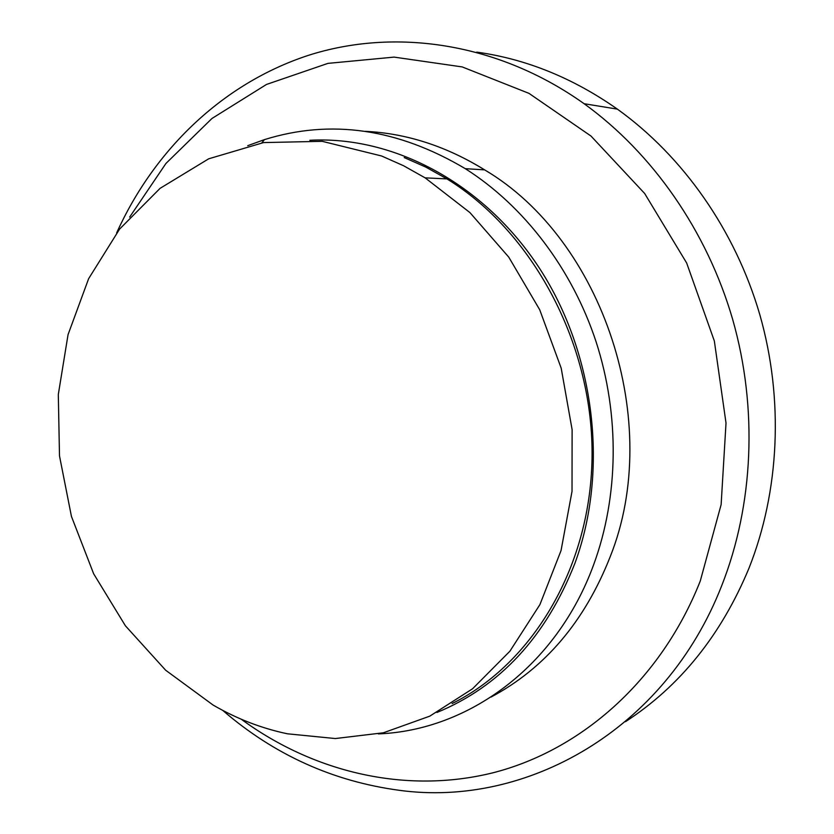 <?xml version="1.0" encoding="UTF-8"?>
<svg xmlns="http://www.w3.org/2000/svg" width="834" height="834" viewBox="0 0 834 834"><rect width="100%" height="100%" fill="white"/><g stroke="black" fill="none" stroke-linecap="round" stroke-linejoin="round"><path stroke-width="1.25" d="M213.014 704.991L165.643 670.213L125.402 625.792L93.658 573.802L71.443 516.423L59.495 455.896L58.307 394.513L68.054 334.622L88.644 278.66L119.606 229.079L160.076 188.348L208.698 158.804L263.565 142.583L322.205 141.321L381.597 155.989L403.646 165.778L425.121 177.85L469.928 212.587L508.771 257.143L539.713 309.758L561.188 368.148L572.114 429.646L572.02 491.393L561.042 550.576L539.932 604.577L509.908 651.198L472.576 688.769L429.771 716.156L383.4 732.784L335.362 738.549L287.417 733.795C261.334 728.28 236.533 718.689 213.014 704.991M404.24 157.574L425.882 167.134L446.951 178.903C532.186 231.362 592.234 342.138 592.077 453.55C591.942 565.045 533.155 663.416 452.111 703.552M625.469 721.691C680.002 686.257 721.17 635.101 748.974 568.215C779.519 491.289 783.981 399.277 759.826 314.72C735.244 230.288 682.983 156.187 617.369 109.129C572.968 77.958 526.098 58.964 476.767 52.125M241.182 719.179C313.209 771.992 405.157 794.625 493.165 772.743C580.766 750.329 660.736 680.961 700.258 581.069L721.129 504.601L726.018 423.067L714.342 340.981L686.653 262.991L644.651 193.478L591.004 136.057L528.985 93.366L462.182 66.918L394.096 57.108L327.96 63.374L266.515 84.432L211.961 118.48L165.956 163.443L129.666 217.08M116.645 232.915C153.946 150.516 221.938 83.713 308.309 55.378C394.618 27.751 497.773 42.211 584.113 103.718C652.334 152.966 706.919 230.768 732.679 319.453C758.012 408.264 753.509 504.851 721.858 585.301C665.084 731.209 525.41 807.531 399.517 790.34C333.089 781.437 274.146 754.78 222.678 710.349M491.049 697.068C544.988 668.253 584.707 621.466 610.196 556.716C663.885 422.807 603.222 239.785 484.627 169.865C446.273 146.211 406.533 133.367 365.407 131.334M436.943 712.476C499.931 686.497 545.916 636.801 574.887 563.398C608.799 471.325 595.32 354.481 539.827 268.798C484.179 183.115 393.262 135.661 309.862 140.289M247.74 145.669L264.43 139.632C330.817 118.908 397.776 128.592 465.299 168.677C523.71 205.727 571.947 268.444 596.101 341.836C619.912 415.332 618.63 496.824 593.62 564.785C556.403 666.856 467.999 730.438 378.386 733.899M446.951 178.903L425.121 177.85M617.369 109.129L584.113 103.718M484.627 169.865L465.299 168.677M261.834 142.854L264.43 139.632"/></g></svg>
